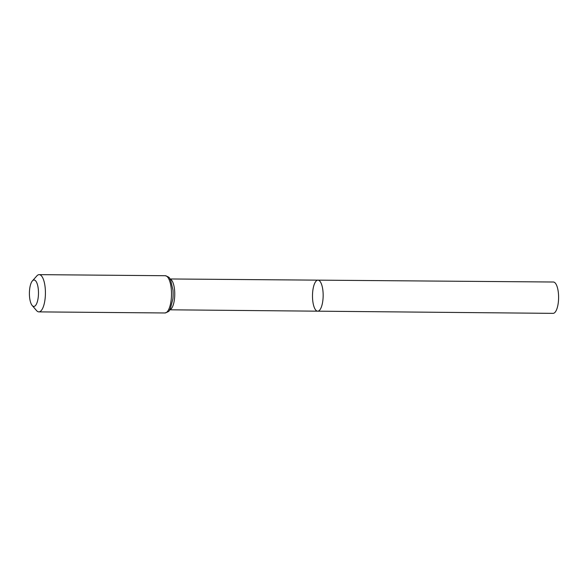 <?xml version="1.0" encoding="UTF-8"?>
<svg xmlns="http://www.w3.org/2000/svg" width="588" height="588" viewBox="0 0 588 588"><rect width="100%" height="100%" fill="white"/><g stroke="black" fill="none" stroke-linecap="round" stroke-linejoin="round"><path stroke-width="0.88" d="M323.018 298.88A15.516 5.336 90.5 0 1 317.689 311.177A15.516 5.336 -89.5 0 0 323.157 295.705A15.516 5.336 -89.5 0 0 317.954 280.145A15.516 5.336 90.5 0 1 323.018 298.88M38.36 295.955A13.208 4.535 90.5 0 1 32.171 305.488A13.208 4.535 90.5 0 1 29.4 293.177A13.208 4.535 90.5 0 1 32.384 280.91A13.208 4.535 90.5 0 1 36.956 283.151A13.208 4.535 90.5 0 1 38.36 295.955M32.384 280.91L36.831 275.912A18.625 6.402 90.5 0 1 39.183 274.64A18.625 6.402 90.5 0 1 45.254 297.124A18.625 6.402 90.5 0 1 38.867 311.883A18.625 6.402 90.5 0 1 36.537 310.567L32.171 305.488M312.632 292.442A15.516 5.336 -89.5 0 0 317.689 311.177L553.08 313.36A15.678 5.388 -89.5 0 0 558.6 297.734A15.678 5.388 -89.5 0 0 553.345 282.012L317.954 280.145A15.516 5.336 -89.5 0 0 312.632 292.442M169.807 309.744A15.42 5.299 -89.5 0 0 174.614 297.579A15.42 5.299 -89.5 0 0 170.072 279.035M172.879 298.924A17.023 5.851 -89.5 0 0 172.953 289.906L170.616 280.05C168.896 278.411 171.38 277.815 165.257 275.721A18.625 6.402 -89.5 0 1 171.328 298.204A18.625 6.402 -89.5 0 1 164.934 312.97C171.093 310.978 168.624 310.339 170.366 308.737L172.879 298.924M169.763 309.803L317.689 311.177M170.035 278.969L317.954 280.145M38.867 311.883L164.934 312.97M39.183 274.64L165.257 275.721"/></g></svg>
